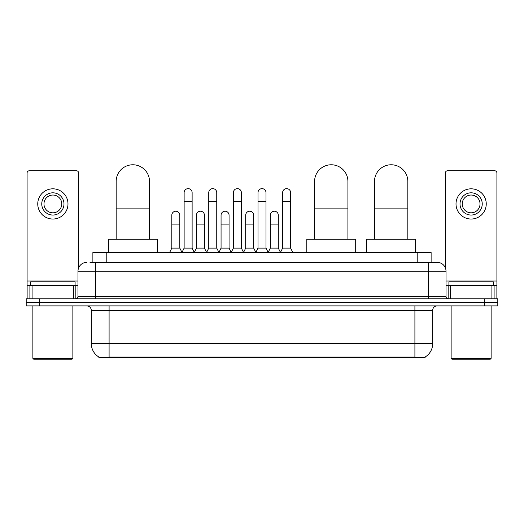 <?xml version="1.0" encoding="UTF-8"?>
<svg xmlns="http://www.w3.org/2000/svg" width="524" height="524" viewBox="0 0 524 524"><rect width="100%" height="100%" fill="white"/><g stroke="black" fill="none" stroke-linecap="round" stroke-linejoin="round"><path stroke-width="0.79" d="M89.984 262.334L95.761 262.334L89.984 262.334L92.879 262.334L92.879 252.555L431.121 252.555L431.121 262.334M425.128 357.014L425.128 357.453L98.872 357.453L98.872 357.014M99.003 357.093A15.556 15.556 0 0 1 91.32 343.672L109.097 343.672L109.097 357.093L414.903 357.093L414.903 343.672L432.68 343.672L432.68 310.339A4.447 4.447 0 0 1 437.127 305.892M91.32 343.672L91.32 310.339C91.052 307.64 89.571 306.154 86.873 305.892M424.997 357.093A15.556 15.556 0 0 0 432.68 343.672M39.536 298.778L497.8 298.778L497.8 302.335L26.2 302.335L26.2 305.892L39.536 305.892L39.536 302.335L26.2 302.335L26.2 298.778L39.536 298.778L39.536 302.335L497.8 302.335L497.8 305.892L39.536 305.892M86.873 262.334A8.888 8.888 0 0 0 77.984 271.222L77.984 296.558A2.22 2.22 0 0 1 75.757 298.778M437.127 262.334L428.239 262.334L437.127 262.334A8.888 8.888 0 0 1 446.016 271.222L446.016 296.558C446.147 297.907 446.887 298.647 448.243 298.778M446.016 271.222L95.761 271.222L95.761 262.334L428.239 262.334L428.239 296.558L446.016 296.558M73.648 298.778L73.648 285.449L32.088 285.449L32.088 298.778M78.652 267.843L78.652 172.992A2.22 2.22 0 0 0 76.425 170.772L29.311 170.772A2.22 2.22 0 0 0 27.091 172.992L27.091 285.449L32.088 285.449M73.648 285.449L77.984 285.449M27.091 298.778L27.091 285.449M52.872 192.819A11.115 11.115 0 0 0 41.756 203.928A11.115 11.115 0 0 0 52.872 215.043A11.115 11.115 0 0 0 63.98 203.928A11.115 11.115 0 0 0 52.872 192.819M52.872 195.039A8.888 8.888 0 0 0 43.977 203.928A8.888 8.888 0 0 0 52.872 212.816A8.888 8.888 0 0 0 61.76 203.928A8.888 8.888 0 0 0 52.872 195.039M52.872 219.039A15.111 15.111 0 0 0 67.982 203.928A15.111 15.111 0 0 0 52.872 188.817A15.111 15.111 0 0 0 37.754 203.928A15.111 15.111 0 0 0 52.872 219.039M71.985 359.228L33.759 359.228L32.868 358.344L72.869 358.344L71.985 359.228M32.868 305.892L32.868 358.344M72.869 305.892L72.869 358.344M75.096 285.449L75.096 281.892L30.647 281.892L30.647 285.449M116.164 239.219L116.164 181.435A16.67 16.67 0 0 1 132.834 164.772A16.67 16.67 0 0 1 149.504 181.435A16.67 16.67 0 0 0 132.834 164.772M149.504 239.219L149.504 181.435M157.279 252.555L157.279 239.219L108.383 239.219L108.383 252.555M314.583 239.219L314.583 181.435A16.67 16.67 0 0 1 331.253 164.772A16.67 16.67 0 0 1 347.916 181.435A16.67 16.67 0 0 0 331.253 164.772M347.916 239.219L347.916 181.435M355.698 252.555L355.698 239.219L306.802 239.219L306.802 252.555M374.496 239.219L374.496 181.435A16.67 16.67 0 0 1 391.166 164.772A16.67 16.67 0 0 1 407.836 181.435A16.67 16.67 0 0 0 391.166 164.772M407.836 239.219L407.836 181.435M415.617 252.555L415.617 239.219L366.721 239.219L366.721 252.555M181.907 252.555L184.127 248.107L192.125 248.107L194.352 252.555M192.125 248.107L192.125 192.636A4.002 4.002 0 0 0 188.129 188.64A4.002 4.002 0 0 1 188.378 188.647M184.127 248.107L184.127 201.53L192.125 201.53M184.127 201.53L184.127 192.636A4.002 4.002 0 0 1 188.129 188.64M206.528 252.555L208.749 248.107L216.753 248.107L218.973 252.555M216.753 248.107L216.753 192.636A4.002 4.002 0 0 0 212.751 188.64A4.002 4.002 0 0 1 212.999 188.647M208.749 248.107L208.749 201.53L216.753 201.53M208.749 201.53L208.749 192.636A4.002 4.002 0 0 1 212.751 188.64M231.149 252.555L233.377 248.107L241.374 248.107L243.601 252.555M241.374 248.107L241.374 192.636A4.002 4.002 0 0 0 237.379 188.64A4.002 4.002 0 0 1 237.627 188.647M233.377 248.107L233.377 201.53L241.374 201.53M233.377 201.53L233.377 192.636A4.002 4.002 0 0 1 237.379 188.64M255.778 252.555L257.998 248.107L266.002 248.107L268.223 252.555M266.002 248.107L266.002 192.636A4.002 4.002 0 0 0 262 188.64A4.002 4.002 0 0 1 262.249 188.647M257.998 248.107L257.998 201.53L266.002 201.53M257.998 201.53L257.998 192.636A4.002 4.002 0 0 1 262 188.64M280.399 252.555L282.626 248.107L290.623 248.107L292.851 252.555M290.623 248.107L290.623 192.636A4.002 4.002 0 0 0 286.621 188.64A4.002 4.002 0 0 1 286.877 188.647M282.626 248.107L282.626 201.53L290.623 201.53M282.626 201.53L282.626 192.636A4.002 4.002 0 0 1 286.621 188.64M169.593 252.555L171.813 248.107L179.817 248.107L181.972 252.424M179.817 248.107L179.817 215.22A4.002 4.002 0 0 0 176.064 211.224A4.002 4.002 0 0 1 179.817 215.22M171.813 248.107L171.813 224.108L179.817 224.108M171.813 224.108L171.813 215.22A4.002 4.002 0 0 1 176.064 211.224M194.28 252.424L196.441 248.107L204.439 248.107L206.594 252.424M204.439 248.107L204.439 215.22A4.002 4.002 0 0 0 200.692 211.224A4.002 4.002 0 0 1 204.439 215.22M196.441 248.107L196.441 224.108L204.439 224.108M196.441 224.108L196.441 215.22A4.002 4.002 0 0 1 200.692 211.224M218.908 252.424L221.062 248.107L229.067 248.107L231.222 252.424M229.067 248.107L229.067 215.22A4.002 4.002 0 0 0 225.313 211.224A4.002 4.002 0 0 1 229.067 215.22M221.062 248.107L221.062 224.108L229.067 224.108M221.062 224.108L221.062 215.22A4.002 4.002 0 0 1 225.313 211.224M243.529 252.424L245.691 248.107L253.688 248.107L255.843 252.424M253.688 248.107L253.688 215.22A4.002 4.002 0 0 0 249.941 211.224A4.002 4.002 0 0 1 253.688 215.22M245.691 248.107L245.691 224.108L253.688 224.108M245.691 224.108L245.691 215.22A4.002 4.002 0 0 1 249.941 211.224M268.157 252.424L270.312 248.107L278.31 248.107L280.471 252.424M278.31 248.107L278.31 215.22A4.002 4.002 0 0 0 274.563 211.224A4.002 4.002 0 0 1 278.31 215.22M270.312 248.107L270.312 224.108L278.31 224.108M270.312 224.108L270.312 215.22A4.002 4.002 0 0 1 274.563 211.224M491.912 298.778L491.912 285.449L450.352 285.449L450.352 298.778M496.909 298.778L496.909 285.449L496.909 298.778M491.912 285.449L496.909 285.449L496.909 172.992A2.22 2.22 0 0 0 494.689 170.772L447.575 170.772A2.22 2.22 0 0 0 445.348 172.992L445.348 267.843M446.016 285.449L450.352 285.449M471.128 192.819A11.115 11.115 0 0 0 460.02 203.928A11.115 11.115 0 0 0 471.128 215.043A11.115 11.115 0 0 0 482.244 203.928A11.115 11.115 0 0 0 471.128 192.819M471.128 195.039A8.888 8.888 0 0 0 462.24 203.928A8.888 8.888 0 0 0 471.128 212.816A8.888 8.888 0 0 0 480.023 203.928A8.888 8.888 0 0 0 471.128 195.039M471.128 219.039A15.111 15.111 0 0 0 486.246 203.928A15.111 15.111 0 0 0 471.128 188.817A15.111 15.111 0 0 0 456.018 203.928A15.111 15.111 0 0 0 471.128 219.039M490.241 359.228L452.016 359.228L451.131 358.344L491.132 358.344L490.241 359.228M451.131 305.892L451.131 358.344M491.132 305.892L491.132 358.344M493.353 285.449L493.353 281.892L448.904 281.892L448.904 285.449M413.128 357.453L413.128 357.014M110.872 357.453L110.872 357.014M106.215 262.334L106.215 252.555M417.785 262.334L417.785 252.555M414.903 305.892L414.903 310.339L91.32 310.339M432.68 310.339L414.903 310.339L414.903 343.672L109.097 343.672L109.097 305.892M484.464 305.892L484.464 298.778M95.761 298.778L95.761 271.222L77.984 271.222M77.984 296.558L428.239 296.558L428.239 298.778M77.984 281.002L27.091 281.002M75.836 285.449L75.836 298.778M27.124 285.449L27.124 298.778M29.901 298.778L29.901 285.449M116.164 208.107L149.504 208.107M314.583 208.107L347.916 208.107M374.496 208.107L407.836 208.107M496.909 281.002L446.016 281.002M496.876 298.778L496.876 285.449M494.099 285.449L494.099 298.778M448.164 298.778L448.164 285.449"/></g></svg>
